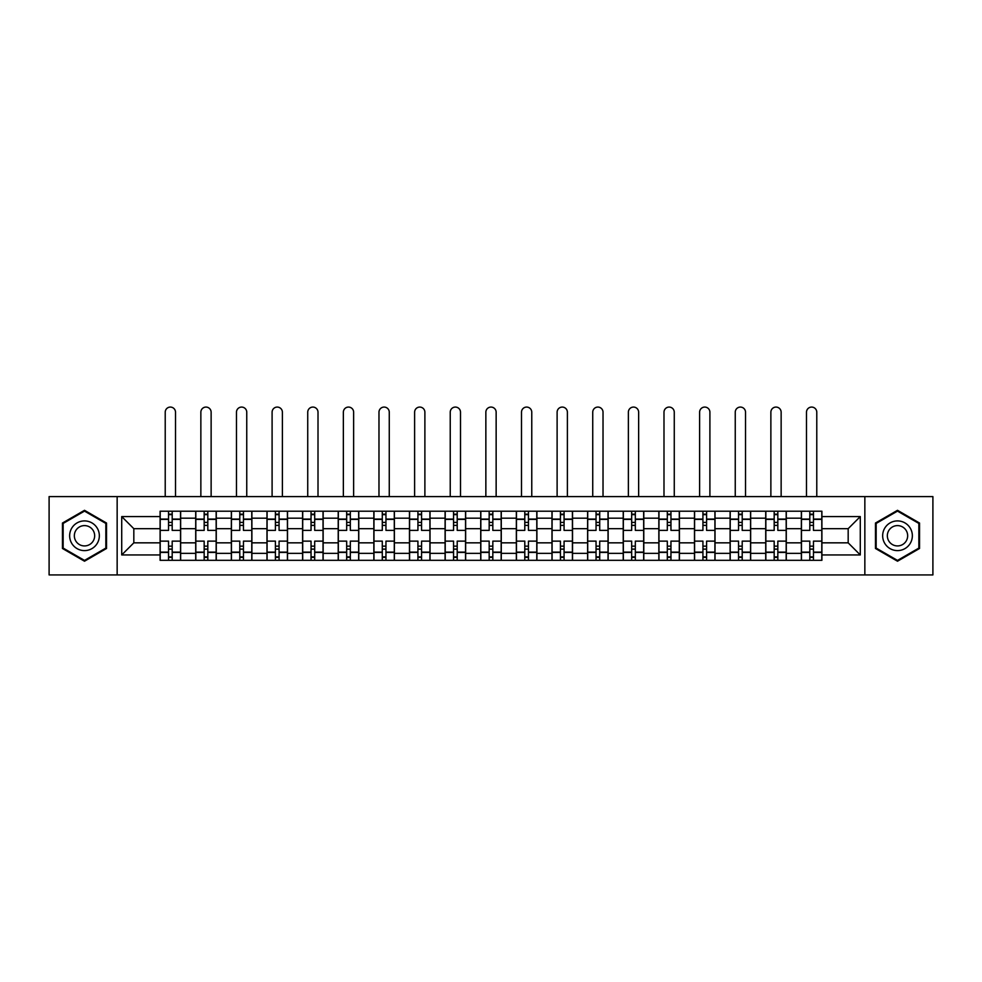 <?xml version="1.0" encoding="UTF-8"?>
<svg xmlns="http://www.w3.org/2000/svg" width="982" height="982" viewBox="0 0 982 982"><rect width="100%" height="100%" fill="white"/><g stroke="black" fill="none" stroke-linecap="round" stroke-linejoin="round"><path stroke-width="1.47" d="M864.847 574.924L932.9 574.924L932.9 496.597L49.1 496.597L49.1 574.924L864.847 574.924L864.847 496.597M195.713 560.317L195.713 518.177L180.639 518.177L180.639 560.317M180.639 518.177L180.639 511.217M195.713 518.177L195.713 511.217M216.273 511.217L216.273 560.317M231.347 560.317L231.347 511.217M251.895 511.217L251.895 560.317M266.969 560.317L266.969 511.217M287.517 511.217L287.517 560.317M302.591 560.317L302.591 511.217M323.152 511.217L323.152 560.317M338.213 560.317L338.213 511.217M358.774 511.217L358.774 560.317M373.847 560.317L373.847 511.217M394.396 511.217L394.396 560.317M409.469 560.317L409.469 511.217M430.03 511.217L430.03 560.317M445.092 560.317L445.092 511.217M465.652 511.217L465.652 560.317M480.726 560.317L480.726 511.217M501.274 511.217L501.274 560.317M516.348 560.317L516.348 511.217M536.909 511.217L536.909 560.317M551.97 560.317L551.97 511.217M572.531 511.217L572.531 560.317M587.604 560.317L587.604 511.217M608.153 511.217L608.153 560.317M623.226 560.317L623.226 511.217M643.787 511.217L643.787 560.317M658.848 560.317L658.848 511.217M679.409 511.217L679.409 560.317M694.483 560.317L694.483 511.217M715.031 511.217L715.031 560.317M730.105 560.317L730.105 511.217M750.653 511.217L750.653 560.317M765.727 560.317L765.727 511.217M786.287 511.217L786.287 560.317M801.361 560.317L801.361 511.217M801.361 542.837L786.287 542.837M765.727 542.837L750.653 542.837M730.105 542.837L715.031 542.837M694.483 542.837L679.409 542.837M658.848 542.837L643.787 542.837M623.226 542.837L608.153 542.837M587.604 542.837L572.531 542.837M551.97 542.837L536.909 542.837M516.348 542.837L501.274 542.837M480.726 542.837L465.652 542.837M445.092 542.837L430.03 542.837M409.469 542.837L394.396 542.837M373.847 542.837L358.774 542.837M338.213 542.837L323.152 542.837M302.591 542.837L287.517 542.837M266.969 542.837L251.895 542.837M231.347 542.837L216.273 542.837M195.713 542.837L180.639 542.837M801.361 528.684L786.287 528.684M765.727 528.684L750.653 528.684M730.105 528.684L715.031 528.684M694.483 528.684L679.409 528.684M658.848 528.684L643.787 528.684M623.226 528.684L608.153 528.684M587.604 528.684L572.531 528.684M551.97 528.684L536.909 528.684M516.348 528.684L501.274 528.684M480.726 528.684L465.652 528.684M445.092 528.684L430.03 528.684M409.469 528.684L394.396 528.684M373.847 528.684L358.774 528.684M338.213 528.684L323.152 528.684M302.591 528.684L287.517 528.684M266.969 528.684L251.895 528.684M231.347 528.684L216.273 528.684M195.713 528.684L180.639 528.684M133.822 542.837L160.091 542.837L160.091 528.684L133.822 528.684L133.822 542.837L121.719 554.94L121.719 516.581L160.091 516.581L160.091 528.684M821.909 528.684L821.909 542.837L848.178 542.837L848.178 528.684L821.909 528.684L821.909 511.217L160.091 511.217L160.091 516.581M821.909 516.581L860.281 516.581L860.281 554.94L821.909 554.94L821.909 542.837M160.091 542.837L160.091 560.317L821.909 560.317L821.909 554.94M160.091 554.94L121.719 554.94M117.153 574.924L117.153 496.597M106.535 523.038L84.501 510.309L62.455 523.038L62.455 548.484L84.501 561.213L106.535 548.484L106.535 523.038M919.545 523.038L897.499 510.309L875.465 523.038L875.465 548.484L897.499 561.213L919.545 548.484L919.545 523.038M172.194 556.88L168.536 556.88M168.536 514.642L172.194 514.642M207.816 556.88L204.17 556.88M204.17 514.642L207.816 514.642M243.45 556.88L239.792 556.88M239.792 514.642L243.45 514.642M279.072 556.88L275.414 556.88M275.414 514.642L279.072 514.642M314.694 556.88L311.048 556.88M311.048 514.642L314.694 514.642M350.328 556.88L346.671 556.88M346.671 514.642L350.328 514.642M385.951 556.88L382.293 556.88M382.293 514.642L385.951 514.642M421.573 556.88L417.927 556.88M417.927 514.642L421.573 514.642M457.207 556.88L453.549 556.88M453.549 514.642L457.207 514.642M492.829 556.88L489.171 556.88M489.171 514.642L492.829 514.642M528.451 556.88L524.793 556.88M524.793 514.642L528.451 514.642M564.073 556.88L560.427 556.88M560.427 514.642L564.073 514.642M599.707 556.88L596.049 556.88M596.049 514.642L599.707 514.642M635.329 556.88L631.672 556.88M631.672 514.642L635.329 514.642M670.952 556.88L667.306 556.88M667.306 514.642L670.952 514.642M706.586 556.88L702.928 556.88M702.928 514.642L706.586 514.642M742.208 556.88L738.55 556.88M738.55 514.642L742.208 514.642M777.83 556.88L774.184 556.88M774.184 514.642L777.83 514.642M813.464 556.88L809.806 556.88M809.806 514.642L813.464 514.642M121.719 516.581L133.822 528.684M848.178 542.837L860.281 554.94M848.178 528.684L860.281 516.581M180.528 560.317L180.528 530.39L172.194 530.39L172.194 511.217M168.536 511.217L168.536 530.39L160.201 530.39L160.201 511.217M175.508 496.597L175.508 412.207A5.143 5.143 0 0 0 170.365 407.076A5.143 5.143 0 0 0 165.221 412.207L165.221 496.597M180.528 530.39L180.528 511.217M160.201 560.317L160.201 541.131L168.536 541.131L168.536 560.317M172.194 560.317L172.194 541.131L180.528 541.131M168.536 525.37L172.194 525.37M160.201 541.131L160.201 530.39M172.194 546.152L168.536 546.152M172.194 557.346L168.536 557.346M168.536 549.122L172.194 549.122M172.194 522.399L168.536 522.399M168.536 514.175L172.194 514.175M71.637 543.181A14.84 14.84 0 0 0 91.915 548.619A14.84 14.84 0 0 0 97.353 528.341A14.84 14.84 0 0 0 77.075 522.903A14.84 14.84 0 0 0 71.637 543.181M75.7 540.837A10.164 10.164 0 0 0 89.583 544.568A10.164 10.164 0 0 0 93.302 530.685A10.164 10.164 0 0 0 79.419 526.966A10.164 10.164 0 0 0 75.7 540.837M84.501 511.106L105.847 523.431L105.847 548.091L84.501 560.415L63.143 548.091L63.143 523.431L84.501 511.106M884.647 543.181A14.84 14.84 0 0 0 904.925 548.619A14.84 14.84 0 0 0 910.363 528.341A14.84 14.84 0 0 0 890.085 522.903A14.84 14.84 0 0 0 884.647 543.181M888.698 540.837A10.164 10.164 0 0 0 902.581 544.568A10.164 10.164 0 0 0 906.3 530.685A10.164 10.164 0 0 0 892.417 526.966A10.164 10.164 0 0 0 888.698 540.837M897.499 511.106L918.857 523.431L918.857 548.091L897.499 560.415L876.153 548.091L876.153 523.431L897.499 511.106M216.15 560.317L216.15 530.39L207.816 530.39L207.816 511.217M204.17 511.217L204.17 530.39L195.823 530.39L195.823 511.217M211.13 496.597L211.13 412.207A5.143 5.143 0 0 0 205.987 407.076A5.143 5.143 0 0 0 200.856 412.207L200.856 496.597M216.15 530.39L216.15 511.217M195.823 560.317L195.823 541.131L204.17 541.131L204.17 560.317M207.816 560.317L207.816 541.131L216.15 541.131M204.17 525.37L207.816 525.37M195.823 541.131L195.823 530.39M207.816 546.152L204.17 546.152M207.816 557.346L204.17 557.346M204.17 549.122L207.816 549.122M207.816 522.399L204.17 522.399M204.17 514.175L207.816 514.175M251.785 560.317L251.785 530.39L243.45 530.39L243.45 511.217M239.792 511.217L239.792 530.39L231.457 530.39L231.457 511.217M246.752 496.597L246.752 412.207A5.143 5.143 0 0 0 241.621 407.076A5.143 5.143 0 0 0 236.478 412.207L236.478 496.597M251.785 530.39L251.785 511.217M231.457 560.317L231.457 541.131L239.792 541.131L239.792 560.317M243.45 560.317L243.45 541.131L251.785 541.131M239.792 525.37L243.45 525.37M231.457 541.131L231.457 530.39M243.45 546.152L239.792 546.152M243.45 557.346L239.792 557.346M239.792 549.122L243.45 549.122M243.45 522.399L239.792 522.399M239.792 514.175L243.45 514.175M287.407 560.317L287.407 530.39L279.072 530.39L279.072 511.217M275.414 511.217L275.414 530.39L267.079 530.39L267.079 511.217M282.386 496.597L282.386 412.207A5.143 5.143 0 0 0 277.243 407.076A5.143 5.143 0 0 0 272.1 412.207L272.1 496.597M287.407 530.39L287.407 511.217M267.079 560.317L267.079 541.131L275.414 541.131L275.414 560.317M279.072 560.317L279.072 541.131L287.407 541.131M275.414 525.37L279.072 525.37M267.079 541.131L267.079 530.39M279.072 546.152L275.414 546.152M279.072 557.346L275.414 557.346M275.414 549.122L279.072 549.122M279.072 522.399L275.414 522.399M275.414 514.175L279.072 514.175M323.029 560.317L323.029 530.39L314.694 530.39L314.694 511.217M311.048 511.217L311.048 530.39L302.702 530.39L302.702 511.217M318.008 496.597L318.008 412.207A5.143 5.143 0 0 0 312.865 407.076A5.143 5.143 0 0 0 307.734 412.207L307.734 496.597M323.029 530.39L323.029 511.217M302.702 560.317L302.702 541.131L311.048 541.131L311.048 560.317M314.694 560.317L314.694 541.131L323.029 541.131M311.048 525.37L314.694 525.37M302.702 541.131L302.702 530.39M314.694 546.152L311.048 546.152M314.694 557.346L311.048 557.346M311.048 549.122L314.694 549.122M314.694 522.399L311.048 522.399M311.048 514.175L314.694 514.175M358.663 560.317L358.663 530.39L350.328 530.39L350.328 511.217M346.671 511.217L346.671 530.39L338.336 530.39L338.336 511.217M353.63 496.597L353.63 412.207A5.143 5.143 0 0 0 348.5 407.076A5.143 5.143 0 0 0 343.356 412.207L343.356 496.597M358.663 530.39L358.663 511.217M338.336 560.317L338.336 541.131L346.671 541.131L346.671 560.317M350.328 560.317L350.328 541.131L358.663 541.131M346.671 525.37L350.328 525.37M338.336 541.131L338.336 530.39M350.328 546.152L346.671 546.152M350.328 557.346L346.671 557.346M346.671 549.122L350.328 549.122M350.328 522.399L346.671 522.399M346.671 514.175L350.328 514.175M394.285 560.317L394.285 530.39L385.951 530.39L385.951 511.217M382.293 511.217L382.293 530.39L373.958 530.39L373.958 511.217M389.265 496.597L389.265 412.207A5.143 5.143 0 0 0 384.122 407.076A5.143 5.143 0 0 0 378.978 412.207L378.978 496.597M394.285 530.39L394.285 511.217M373.958 560.317L373.958 541.131L382.293 541.131L382.293 560.317M385.951 560.317L385.951 541.131L394.285 541.131M382.293 525.37L385.951 525.37M373.958 541.131L373.958 530.39M385.951 546.152L382.293 546.152M385.951 557.346L382.293 557.346M382.293 549.122L385.951 549.122M385.951 522.399L382.293 522.399M382.293 514.175L385.951 514.175M429.907 560.317L429.907 530.39L421.573 530.39L421.573 511.217M417.927 511.217L417.927 530.39L409.58 530.39L409.58 511.217M424.887 496.597L424.887 412.207A5.143 5.143 0 0 0 419.744 407.076A5.143 5.143 0 0 0 414.613 412.207L414.613 496.597M429.907 530.39L429.907 511.217M409.58 560.317L409.58 541.131L417.927 541.131L417.927 560.317M421.573 560.317L421.573 541.131L429.907 541.131M417.927 525.37L421.573 525.37M409.58 541.131L409.58 530.39M421.573 546.152L417.927 546.152M421.573 557.346L417.927 557.346M417.927 549.122L421.573 549.122M421.573 522.399L417.927 522.399M417.927 514.175L421.573 514.175M465.542 560.317L465.542 530.39L457.207 530.39L457.207 511.217M453.549 511.217L453.549 530.39L445.214 530.39L445.214 511.217M460.509 496.597L460.509 412.207A5.143 5.143 0 0 0 455.378 407.076A5.143 5.143 0 0 0 450.235 412.207L450.235 496.597M465.542 530.39L465.542 511.217M445.214 560.317L445.214 541.131L453.549 541.131L453.549 560.317M457.207 560.317L457.207 541.131L465.542 541.131M453.549 525.37L457.207 525.37M445.214 541.131L445.214 530.39M457.207 546.152L453.549 546.152M457.207 557.346L453.549 557.346M453.549 549.122L457.207 549.122M457.207 522.399L453.549 522.399M453.549 514.175L457.207 514.175M501.164 560.317L501.164 530.39L492.829 530.39L492.829 511.217M489.171 511.217L489.171 530.39L480.836 530.39L480.836 511.217M496.143 496.597L496.143 412.207A5.143 5.143 0 0 0 491 407.076A5.143 5.143 0 0 0 485.857 412.207L485.857 496.597M501.164 530.39L501.164 511.217M480.836 560.317L480.836 541.131L489.171 541.131L489.171 560.317M492.829 560.317L492.829 541.131L501.164 541.131M489.171 525.37L492.829 525.37M480.836 541.131L480.836 530.39M492.829 546.152L489.171 546.152M492.829 557.346L489.171 557.346M489.171 549.122L492.829 549.122M492.829 522.399L489.171 522.399M489.171 514.175L492.829 514.175M536.786 560.317L536.786 530.39L528.451 530.39L528.451 511.217M524.793 511.217L524.793 530.39L516.458 530.39L516.458 511.217M531.765 496.597L531.765 412.207A5.143 5.143 0 0 0 526.622 407.076A5.143 5.143 0 0 0 521.491 412.207L521.491 496.597M536.786 530.39L536.786 511.217M516.458 560.317L516.458 541.131L524.793 541.131L524.793 560.317M528.451 560.317L528.451 541.131L536.786 541.131M524.793 525.37L528.451 525.37M516.458 541.131L516.458 530.39M528.451 546.152L524.793 546.152M528.451 557.346L524.793 557.346M524.793 549.122L528.451 549.122M528.451 522.399L524.793 522.399M524.793 514.175L528.451 514.175M572.42 560.317L572.42 530.39L564.073 530.39L564.073 511.217M560.427 511.217L560.427 530.39L552.093 530.39L552.093 511.217M567.387 496.597L567.387 412.207A5.143 5.143 0 0 0 562.256 407.076A5.143 5.143 0 0 0 557.113 412.207L557.113 496.597M572.42 530.39L572.42 511.217M552.093 560.317L552.093 541.131L560.427 541.131L560.427 560.317M564.073 560.317L564.073 541.131L572.42 541.131M560.427 525.37L564.073 525.37M552.093 541.131L552.093 530.39M564.073 546.152L560.427 546.152M564.073 557.346L560.427 557.346M560.427 549.122L564.073 549.122M564.073 522.399L560.427 522.399M560.427 514.175L564.073 514.175M608.042 560.317L608.042 530.39L599.707 530.39L599.707 511.217M596.049 511.217L596.049 530.39L587.715 530.39L587.715 511.217M603.022 496.597L603.022 412.207A5.143 5.143 0 0 0 597.878 407.076A5.143 5.143 0 0 0 592.735 412.207L592.735 496.597M608.042 530.39L608.042 511.217M587.715 560.317L587.715 541.131L596.049 541.131L596.049 560.317M599.707 560.317L599.707 541.131L608.042 541.131M596.049 525.37L599.707 525.37M587.715 541.131L587.715 530.39M599.707 546.152L596.049 546.152M599.707 557.346L596.049 557.346M596.049 549.122L599.707 549.122M599.707 522.399L596.049 522.399M596.049 514.175L599.707 514.175M643.664 560.317L643.664 530.39L635.329 530.39L635.329 511.217M631.672 511.217L631.672 530.39L623.337 530.39L623.337 511.217M638.644 496.597L638.644 412.207A5.143 5.143 0 0 0 633.5 407.076A5.143 5.143 0 0 0 628.37 412.207L628.37 496.597M643.664 530.39L643.664 511.217M623.337 560.317L623.337 541.131L631.672 541.131L631.672 560.317M635.329 560.317L635.329 541.131L643.664 541.131M631.672 525.37L635.329 525.37M623.337 541.131L623.337 530.39M635.329 546.152L631.672 546.152M635.329 557.346L631.672 557.346M631.672 549.122L635.329 549.122M635.329 522.399L631.672 522.399M631.672 514.175L635.329 514.175M679.298 560.317L679.298 530.39L670.952 530.39L670.952 511.217M667.306 511.217L667.306 530.39L658.971 530.39L658.971 511.217M674.266 496.597L674.266 412.207A5.143 5.143 0 0 0 669.135 407.076A5.143 5.143 0 0 0 663.992 412.207L663.992 496.597M679.298 530.39L679.298 511.217M658.971 560.317L658.971 541.131L667.306 541.131L667.306 560.317M670.952 560.317L670.952 541.131L679.298 541.131M667.306 525.37L670.952 525.37M658.971 541.131L658.971 530.39M670.952 546.152L667.306 546.152M670.952 557.346L667.306 557.346M667.306 549.122L670.952 549.122M670.952 522.399L667.306 522.399M667.306 514.175L670.952 514.175M714.921 560.317L714.921 530.39L706.586 530.39L706.586 511.217M702.928 511.217L702.928 530.39L694.593 530.39L694.593 511.217M709.9 496.597L709.9 412.207A5.143 5.143 0 0 0 704.757 407.076A5.143 5.143 0 0 0 699.614 412.207L699.614 496.597M714.921 530.39L714.921 511.217M694.593 560.317L694.593 541.131L702.928 541.131L702.928 560.317M706.586 560.317L706.586 541.131L714.921 541.131M702.928 525.37L706.586 525.37M694.593 541.131L694.593 530.39M706.586 546.152L702.928 546.152M706.586 557.346L702.928 557.346M702.928 549.122L706.586 549.122M706.586 522.399L702.928 522.399M702.928 514.175L706.586 514.175M750.543 560.317L750.543 530.39L742.208 530.39L742.208 511.217M738.55 511.217L738.55 530.39L730.215 530.39L730.215 511.217M745.522 496.597L745.522 412.207A5.143 5.143 0 0 0 740.379 407.076A5.143 5.143 0 0 0 735.248 412.207L735.248 496.597M750.543 530.39L750.543 511.217M730.215 560.317L730.215 541.131L738.55 541.131L738.55 560.317M742.208 560.317L742.208 541.131L750.543 541.131M738.55 525.37L742.208 525.37M730.215 541.131L730.215 530.39M742.208 546.152L738.55 546.152M742.208 557.346L738.55 557.346M738.55 549.122L742.208 549.122M742.208 522.399L738.55 522.399M738.55 514.175L742.208 514.175M786.177 560.317L786.177 530.39L777.83 530.39L777.83 511.217M774.184 511.217L774.184 530.39L765.85 530.39L765.85 511.217M781.144 496.597L781.144 412.207A5.143 5.143 0 0 0 776.013 407.076A5.143 5.143 0 0 0 770.87 412.207L770.87 496.597M786.177 530.39L786.177 511.217M765.85 560.317L765.85 541.131L774.184 541.131L774.184 560.317M777.83 560.317L777.83 541.131L786.177 541.131M774.184 525.37L777.83 525.37M765.85 541.131L765.85 530.39M777.83 546.152L774.184 546.152M777.83 557.346L774.184 557.346M774.184 549.122L777.83 549.122M777.83 522.399L774.184 522.399M774.184 514.175L777.83 514.175M821.799 560.317L821.799 530.39L813.464 530.39L813.464 511.217M809.806 511.217L809.806 530.39L801.472 530.39L801.472 511.217M816.779 496.597L816.779 412.207A5.143 5.143 0 0 0 811.635 407.076A5.143 5.143 0 0 0 806.492 412.207L806.492 496.597M821.799 530.39L821.799 511.217M801.472 560.317L801.472 541.131L809.806 541.131L809.806 560.317M813.464 560.317L813.464 541.131L821.799 541.131M809.806 525.37L813.464 525.37M801.472 541.131L801.472 530.39M813.464 546.152L809.806 546.152M813.464 557.346L809.806 557.346M809.806 549.122L813.464 549.122M813.464 522.399L809.806 522.399M809.806 514.175L813.464 514.175M765.727 518.177L750.653 518.177M730.105 518.177L715.031 518.177M694.483 518.177L679.409 518.177M658.848 518.177L643.787 518.177M623.226 518.177L608.153 518.177M587.604 518.177L572.531 518.177M551.97 518.177L536.909 518.177M516.348 518.177L501.274 518.177M480.726 518.177L465.652 518.177M445.092 518.177L430.03 518.177M409.469 518.177L394.396 518.177M373.847 518.177L358.774 518.177M338.213 518.177L323.152 518.177M302.591 518.177L287.517 518.177M266.969 518.177L251.895 518.177M231.347 518.177L216.273 518.177M801.361 518.177L786.287 518.177M765.727 553.345L750.653 553.345M730.105 553.345L715.031 553.345M694.483 553.345L679.409 553.345M658.848 553.345L643.787 553.345M623.226 553.345L608.153 553.345M587.604 553.345L572.531 553.345M551.97 553.345L536.909 553.345M516.348 553.345L501.274 553.345M480.726 553.345L465.652 553.345M445.092 553.345L430.03 553.345M409.469 553.345L394.396 553.345M373.847 553.345L358.774 553.345M338.213 553.345L323.152 553.345M302.591 553.345L287.517 553.345M266.969 553.345L251.895 553.345M231.347 553.345L216.273 553.345M195.713 553.345L180.639 553.345M801.361 553.345L786.287 553.345M180.528 519.085L172.194 519.085M168.536 519.085L160.201 519.085M168.536 519.392L160.201 519.392M168.536 552.13L160.201 552.13M168.536 552.436L160.201 552.436M180.528 552.436L172.194 552.436M180.528 519.392L172.194 519.392M180.528 552.13L172.194 552.13M216.15 519.085L207.816 519.085M204.17 519.085L195.823 519.085M204.17 519.392L195.823 519.392M204.17 552.13L195.823 552.13M204.17 552.436L195.823 552.436M216.15 552.436L207.816 552.436M216.15 519.392L207.816 519.392M216.15 552.13L207.816 552.13M251.785 519.085L243.45 519.085M239.792 519.085L231.457 519.085M239.792 519.392L231.457 519.392M239.792 552.13L231.457 552.13M239.792 552.436L231.457 552.436M251.785 552.436L243.45 552.436M251.785 519.392L243.45 519.392M251.785 552.13L243.45 552.13M287.407 519.085L279.072 519.085M275.414 519.085L267.079 519.085M275.414 519.392L267.079 519.392M275.414 552.13L267.079 552.13M275.414 552.436L267.079 552.436M287.407 552.436L279.072 552.436M287.407 519.392L279.072 519.392M287.407 552.13L279.072 552.13M323.029 519.085L314.694 519.085M311.048 519.085L302.702 519.085M311.048 519.392L302.702 519.392M311.048 552.13L302.702 552.13M311.048 552.436L302.702 552.436M323.029 552.436L314.694 552.436M323.029 519.392L314.694 519.392M323.029 552.13L314.694 552.13M358.663 519.085L350.328 519.085M346.671 519.085L338.336 519.085M346.671 519.392L338.336 519.392M346.671 552.13L338.336 552.13M346.671 552.436L338.336 552.436M358.663 552.436L350.328 552.436M358.663 519.392L350.328 519.392M358.663 552.13L350.328 552.13M394.285 519.085L385.951 519.085M382.293 519.085L373.958 519.085M382.293 519.392L373.958 519.392M382.293 552.13L373.958 552.13M382.293 552.436L373.958 552.436M394.285 552.436L385.951 552.436M394.285 519.392L385.951 519.392M394.285 552.13L385.951 552.13M429.907 519.085L421.573 519.085M417.927 519.085L409.58 519.085M417.927 519.392L409.58 519.392M417.927 552.13L409.58 552.13M417.927 552.436L409.58 552.436M429.907 552.436L421.573 552.436M429.907 519.392L421.573 519.392M429.907 552.13L421.573 552.13M465.542 519.085L457.207 519.085M453.549 519.085L445.214 519.085M453.549 519.392L445.214 519.392M453.549 552.13L445.214 552.13M453.549 552.436L445.214 552.436M465.542 552.436L457.207 552.436M465.542 519.392L457.207 519.392M465.542 552.13L457.207 552.13M501.164 519.085L492.829 519.085M489.171 519.085L480.836 519.085M489.171 519.392L480.836 519.392M489.171 552.13L480.836 552.13M489.171 552.436L480.836 552.436M501.164 552.436L492.829 552.436M501.164 519.392L492.829 519.392M501.164 552.13L492.829 552.13M536.786 519.085L528.451 519.085M524.793 519.085L516.458 519.085M524.793 519.392L516.458 519.392M524.793 552.13L516.458 552.13M524.793 552.436L516.458 552.436M536.786 552.436L528.451 552.436M536.786 519.392L528.451 519.392M536.786 552.13L528.451 552.13M572.42 519.085L564.073 519.085M560.427 519.085L552.093 519.085M560.427 519.392L552.093 519.392M560.427 552.13L552.093 552.13M560.427 552.436L552.093 552.436M572.42 552.436L564.073 552.436M572.42 519.392L564.073 519.392M572.42 552.13L564.073 552.13M608.042 519.085L599.707 519.085M596.049 519.085L587.715 519.085M596.049 519.392L587.715 519.392M596.049 552.13L587.715 552.13M596.049 552.436L587.715 552.436M608.042 552.436L599.707 552.436M608.042 519.392L599.707 519.392M608.042 552.13L599.707 552.13M643.664 519.085L635.329 519.085M631.672 519.085L623.337 519.085M631.672 519.392L623.337 519.392M631.672 552.13L623.337 552.13M631.672 552.436L623.337 552.436M643.664 552.436L635.329 552.436M643.664 519.392L635.329 519.392M643.664 552.13L635.329 552.13M679.298 519.085L670.952 519.085M667.306 519.085L658.971 519.085M667.306 519.392L658.971 519.392M667.306 552.13L658.971 552.13M667.306 552.436L658.971 552.436M679.298 552.436L670.952 552.436M679.298 519.392L670.952 519.392M679.298 552.13L670.952 552.13M714.921 519.085L706.586 519.085M702.928 519.085L694.593 519.085M702.928 519.392L694.593 519.392M702.928 552.13L694.593 552.13M702.928 552.436L694.593 552.436M714.921 552.436L706.586 552.436M714.921 519.392L706.586 519.392M714.921 552.13L706.586 552.13M750.543 519.085L742.208 519.085M738.55 519.085L730.215 519.085M738.55 519.392L730.215 519.392M738.55 552.13L730.215 552.13M738.55 552.436L730.215 552.436M750.543 552.436L742.208 552.436M750.543 519.392L742.208 519.392M750.543 552.13L742.208 552.13M786.177 519.085L777.83 519.085M774.184 519.085L765.85 519.085M774.184 519.392L765.85 519.392M774.184 552.13L765.85 552.13M774.184 552.436L765.85 552.436M786.177 552.436L777.83 552.436M786.177 519.392L777.83 519.392M786.177 552.13L777.83 552.13M821.799 519.085L813.464 519.085M809.806 519.085L801.472 519.085M809.806 519.392L801.472 519.392M809.806 552.13L801.472 552.13M809.806 552.436L801.472 552.436M821.799 552.436L813.464 552.436M821.799 519.392L813.464 519.392M821.799 552.13L813.464 552.13"/></g></svg>

